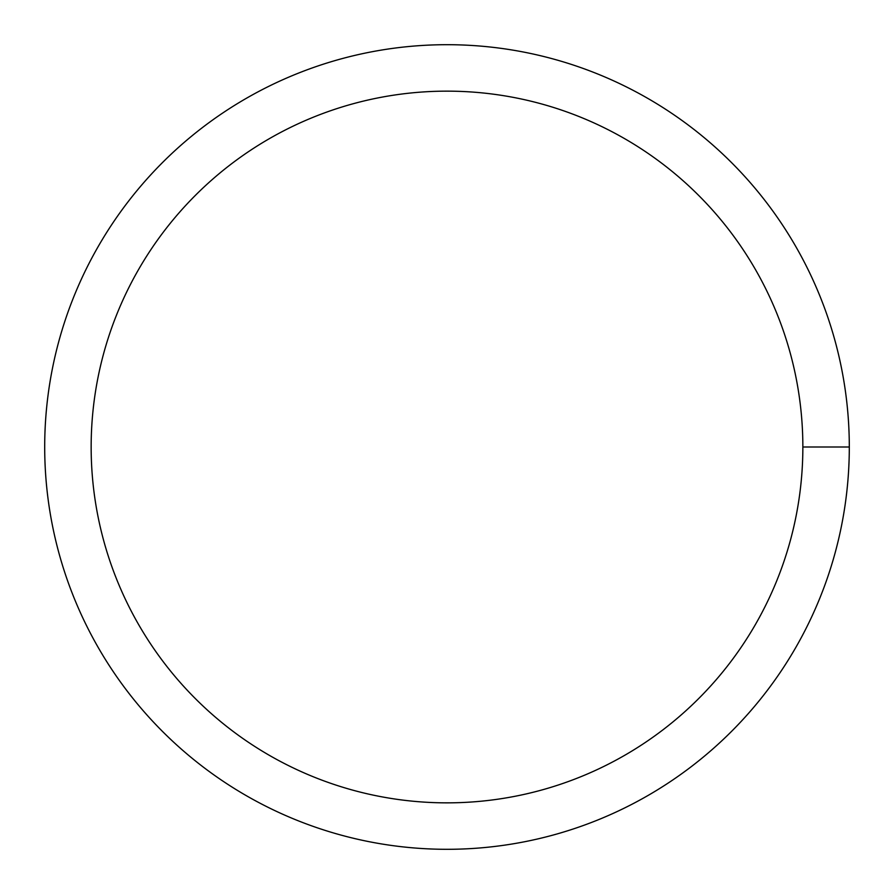 <?xml version="1.0" encoding="UTF-8"?>
<svg xmlns="http://www.w3.org/2000/svg" width="894" height="894" viewBox="0 0 894 894"><rect width="100%" height="100%" fill="white"/><g stroke="black" fill="none" stroke-linecap="round" stroke-linejoin="round"><path stroke-width="1.34" d="M91.154 447A355.846 355.846 0 0 1 624.928 138.827A355.846 355.846 0 0 1 624.928 755.173A355.846 355.846 0 0 1 91.154 447M44.7 447A402.3 402.3 0 0 1 648.15 98.597A402.3 402.3 0 0 1 648.15 795.403A402.3 402.3 0 0 1 44.7 447M849.3 447L802.846 447"/></g></svg>

